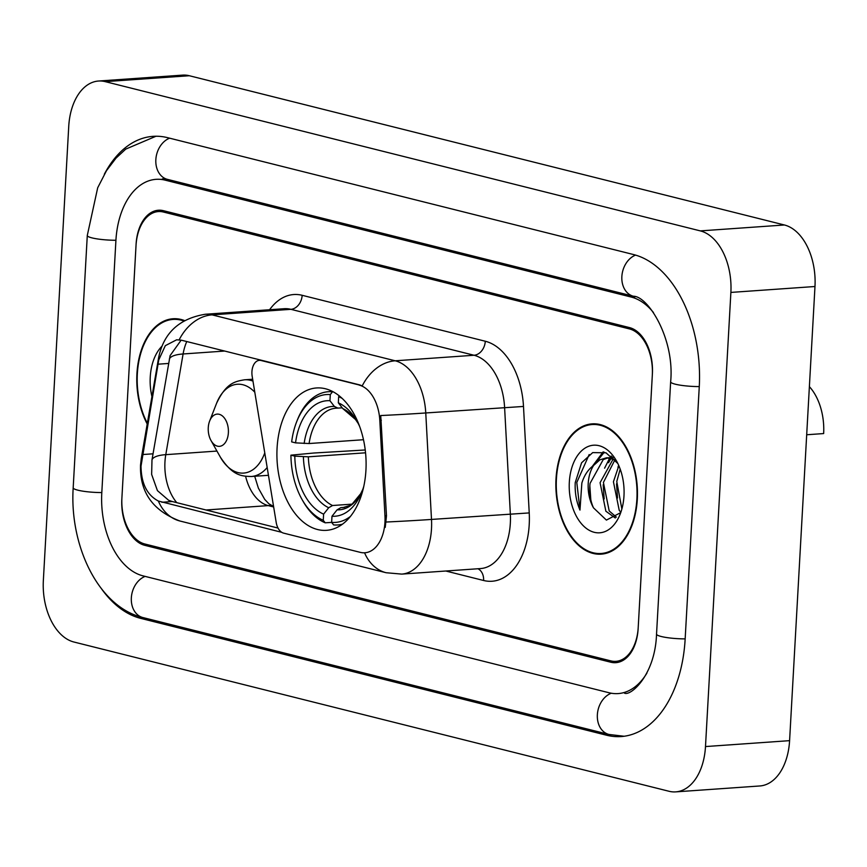<?xml version="1.0" encoding="UTF-8"?>
<svg xmlns="http://www.w3.org/2000/svg" width="867" height="867" viewBox="0 0 867 867"><rect width="100%" height="100%" fill="white"/><g stroke="black" fill="none" stroke-linecap="round" stroke-linejoin="round"><path stroke-width="1.3" d="M359.176 385.111A36.349 22.629 -94 0 1 379.811 420.332L384.959 515.876A36.349 22.629 -94 0 1 384.959 522.183A36.349 22.629 -94 0 1 364.866 552.778A36.349 22.629 -94 0 1 360.314 552.366L283.574 533.118A13.46 8.377 86 0 1 276.194 522.4L252.189 376.343A13.46 8.377 86 0 1 251.929 371.672A13.46 8.377 86 0 1 259.374 360.347A13.46 8.377 86 0 1 261.054 360.499L362.298 385.75A47.121 36.143 104.1 0 1 395.2 360.791A53.862 33.531 86 0 1 425.762 412.963A47.121 0.965 176.9 0 1 380.743 415.542L386.487 515.767L385.251 527.374M365.928 470.293A71.365 44.423 -94 0 0 316.509 387.961A71.365 44.423 -94 0 0 277.082 448.001A71.365 44.423 -94 0 0 326.501 530.333A71.365 44.423 -94 0 0 365.928 470.293M144.832 543.999L610.845 660.882A40.391 25.143 -94 0 0 615.906 661.337A40.391 25.143 -94 0 0 638.22 627.35L652.32 375.053A40.391 25.143 -94 0 0 629.399 328.907L163.386 212.025A40.391 25.143 -94 0 0 158.336 211.57A40.391 25.143 -94 0 0 136.021 245.556L121.911 497.853A40.391 25.143 -94 0 0 144.832 543.999M653.458 312.543A72.709 45.257 -94 0 0 631.187 297.045L165.174 180.152A72.709 45.257 -94 0 0 156.071 179.328A72.709 45.257 -94 0 0 115.907 240.506L101.797 492.814A72.709 45.257 -94 0 0 143.044 575.872L609.057 692.755A72.709 45.257 -94 0 0 618.16 693.578A72.709 45.257 -94 0 0 646.955 673.02M43.35 580.489A53.862 33.531 -94 0 0 73.912 642.014L668.999 791.268A53.862 33.531 -94 0 0 675.74 791.874A53.862 33.531 -94 0 0 705.489 746.563L730.881 292.417A53.862 33.531 -94 0 0 700.33 230.893L105.232 81.639A53.862 33.531 -94 0 0 98.491 81.032A53.862 33.531 -94 0 0 68.742 126.344L43.35 580.489M675.74 791.874L759.828 785.968A53.862 33.531 -94 0 0 789.588 740.656L814.98 286.511A53.862 33.531 -94 0 0 784.418 224.986L189.331 75.732A53.862 33.531 -94 0 0 182.59 75.126L98.491 81.032M101.634 588.975A115.799 72.08 -94 0 0 140.671 618.355L606.683 735.249A115.799 72.08 -94 0 0 621.184 736.56A115.799 72.08 -94 0 0 685.147 639.131L699.257 386.823A115.799 72.08 -94 0 0 633.56 254.551L167.548 137.658A115.799 72.08 -94 0 0 153.047 136.347A115.799 72.08 -94 0 0 104.333 174.234M637.31 499.208A65.307 40.651 -94 0 0 592.074 423.865A65.307 40.651 -94 0 0 556.007 478.812A65.307 40.651 -94 0 0 601.232 554.154A65.307 40.651 -94 0 0 637.31 499.208M596.312 423.92A65.307 40.651 -94 0 0 594.729 424.353M184.411 320.519A65.307 40.651 -94 0 0 172.999 318.753A65.307 40.651 -94 0 0 136.932 373.699A65.307 40.651 -94 0 0 147.206 424.006M177.226 318.807A65.307 40.651 -94 0 0 175.654 319.24M278.025 528.057L172.273 501.527L168.664 500.313L157.436 490.635L151.638 474.433L151.985 459.9L170.095 355.6L180.65 340.85M281.742 532.327L158.358 501.039C146.989 495.014 141.213 483.374 141.018 466.121L158.769 359.87L165.326 345.662L176.64 339.799L181.42 340.2L360.217 385.035M121.835 499.186A40.391 25.143 -94 0 0 144.756 545.321L610.769 662.215A40.391 25.143 -94 0 0 615.83 662.67A40.391 25.143 -94 0 0 638.145 628.683L652.396 373.72A40.391 25.143 -94 0 0 629.475 327.585L163.462 210.692A40.391 25.143 -94 0 0 158.401 210.237A40.391 25.143 -94 0 0 136.086 244.223L121.835 499.186M603.79 553.298A65.307 40.651 -94 0 0 605.415 553.504M556.419 478.92A64.635 40.229 -94 0 0 601.189 553.482A64.635 40.229 -94 0 0 636.887 499.099A64.635 40.229 -94 0 0 592.128 424.537A64.635 40.229 -94 0 0 556.419 478.92M620.566 512.018L619.211 510.273L613.424 481.749L618.843 465.72M621.867 509.016L616.762 481.51L620.198 469.134M615.267 517.978L605.87 511.216L600.072 482.691L613.24 458.903M616.361 517.122L609.208 510.977L603.41 482.453L614.985 459.694M617.803 463.466L606 452.802L592.692 452.607L581.573 462.805L575.233 482.583C574.756 492.445 576.338 501.614 579.98 510.078L581.855 483.06C584.206 475.333 588.162 469.426 593.722 465.341A30.443 18.944 -94 0 0 588.216 483.515A30.443 18.944 -94 0 0 593.483 507.834C590.199 500.487 589.061 492.337 590.059 483.385L603.215 459.618L608.103 457.787M593.722 465.341L599.877 459.846L606.434 457.809L615.006 459.716M606.434 457.809L613.153 457.722M623.98 495.87A43.903 27.332 -94 0 0 616.48 460.941A43.903 27.332 -94 0 0 587.566 446.743A43.903 27.332 -94 0 0 569.326 482.16A43.903 27.332 -94 0 0 588.194 529.683A43.903 27.332 -94 0 0 620.208 514.023A43.903 27.332 -94 0 0 623.98 495.87M593.483 507.834L606.401 520.092L619.905 513.058M579.98 510.078L576.793 482.475L589.192 454.536M590.817 499.912L589.831 485.704M595.174 463.639L604.277 452.151M604.169 498.969L603.183 484.772M608.526 462.696L611.137 458.231M611.603 457.559L612.156 456.801M617.51 498.037L616.535 483.829M592.269 466.468L603.194 451.837M604.592 468.18L609.739 457.949M610.021 457.559L611.213 455.999M617.943 467.237L618.67 465.319M183.685 320.931A64.635 40.229 -94 0 0 173.053 319.424A64.635 40.229 -94 0 0 137.344 373.807A64.635 40.229 -94 0 0 147.336 423.248M161.847 346.334A43.903 27.332 -94 0 0 150.251 377.047A43.903 27.332 -94 0 0 151.92 396.577M295.539 442.864L291.659 441.888A64.093 39.893 -94 0 1 296.59 421.958A64.093 39.893 -94 0 1 330.294 394.572L329.948 400.717A57.894 36.046 -94 0 0 295.539 442.864L309.096 443.536L363.479 439.721M342.216 407.858L335.962 408.194A49.82 31.017 -94 0 0 309.096 443.536M302.03 499.457L302.919 501.028A66.781 41.573 -94 0 0 325.212 522.812L323.261 520.287A64.093 39.893 -94 0 1 302.03 499.457A64.093 39.893 -94 0 1 290.922 455.175L313.832 453.018L365.235 449.973M350.452 516.396A64.093 39.893 -94 0 1 331.638 522.389L325.212 522.812M330.294 394.572L332.538 391.754A66.781 41.573 -94 0 0 328.387 391.711A66.781 41.573 -94 0 0 297.24 420.278L296.59 421.958M339.29 395.905L338.672 396.674A64.093 39.893 -94 0 1 342.162 398.408M290.922 455.175L294.802 456.14A57.894 36.046 -94 0 0 323.608 514.142L323.261 520.287M359.599 426.369A57.894 36.046 -94 0 0 357.106 421.47A57.894 36.046 -94 0 0 338.325 402.819L338.672 396.674M323.608 514.142L328.712 507.737L332.538 505.515L351.861 504.16M365.549 452.802L308.349 456.822L294.802 456.14M337.978 408.151L334.369 406.45L329.948 400.717M338.325 402.819L342.758 408.552L355.481 419.455L358.125 423.345M344.719 507.347L340.915 507.618L337.09 509.839L331.985 516.244L331.638 522.389L333.6 524.914A66.781 41.573 -94 0 0 337.751 524.958A66.781 41.573 -94 0 0 342.487 524.177M331.985 516.244A57.894 36.046 -94 0 0 362.027 491.47A57.894 36.046 -94 0 0 363.815 486.279M806.689 434.757L823.65 433.565A48.476 30.172 -94 0 0 809.377 386.639M208.264 427.702A16.159 10.057 -94 0 0 211.028 440.555A16.159 10.057 -94 0 0 221.659 445.779A16.159 10.057 -94 0 0 228.379 432.752A16.159 10.057 -94 0 0 221.432 415.26A16.159 10.057 -94 0 0 209.651 421.015A16.159 10.057 -94 0 0 208.264 427.702M262.094 360.423L261.054 360.499M384.959 515.876L386.487 515.767M379.811 420.332L381.328 420.224M624.132 736.256L608.937 734.447L142.925 617.564A21.545 16.516 -75.9 0 1 131.34 597.916A21.545 16.516 -75.9 0 1 145.125 576.392M142.925 617.564C98.621 607.095 69.403 546.102 73.186 487.796A21.545 3.36 3.2 0 0 101.807 492.564M73.186 487.796L87.285 235.499A21.545 3.36 3.2 0 0 115.918 240.267M169.629 138.178A21.545 16.516 104.1 0 0 155.843 159.712A21.545 16.516 104.1 0 0 167.429 179.361L633.441 296.243C647.996 296.091 674.851 338.672 670.646 381.816L656.536 634.113C655.214 675.1 630.612 696.407 624.468 693.134M635.565 255.093A21.545 16.516 104.1 0 0 621.856 276.638A21.545 16.516 104.1 0 0 633.441 296.243M699.268 386.584A21.545 3.36 -176.8 0 1 670.646 381.816M685.168 638.881A21.545 3.36 -176.8 0 1 656.536 634.113M608.937 734.447A21.545 16.516 -75.9 0 1 597.363 714.711A21.545 16.516 -75.9 0 1 611.278 693.221M189.331 75.732L105.232 81.639M784.418 224.986L700.33 230.893M814.98 286.511L730.881 292.417M789.588 740.656L705.489 746.563M144.908 618.063L140.671 618.355M611.04 734.934L606.683 735.249M169.401 179.859L165.174 180.152M635.153 296.763L631.187 297.045M523.495 406.45L425.762 412.963L431.495 519.431A53.862 33.531 86 0 1 431.495 528.783A53.862 33.531 86 0 1 401.735 574.106L480.578 568.568A53.862 33.531 -94 0 0 510.327 523.245A53.862 33.531 -94 0 0 510.338 513.893L504.594 407.425A53.862 33.531 -94 0 0 474.032 355.253L290.9 309.324A53.862 33.531 -94 0 0 284.159 308.717L205.327 314.255A53.862 33.531 86 0 1 212.068 314.862L395.2 360.791L474.032 355.253A13.46 10.328 104.1 0 0 485.292 341.24A67.323 41.909 86 0 1 523.495 406.45L529.228 512.917A67.323 41.909 86 0 1 483.602 580.489L445.779 571.006M386.216 522.021A47.121 0.965 176.9 0 0 431.495 519.431L529.228 512.917M151.985 459.9A36.349 10.426 -170.2 0 1 165.781 454.655L183.1 353.974A43.09 26.823 86 0 1 186.773 341.533M176.781 502.665A43.09 26.823 86 0 1 164.958 461.938A43.09 26.823 86 0 1 165.781 454.655L216.945 451.068M158.358 501.039A47.121 36.143 104.1 0 0 179.946 521.013L386.129 572.729A47.121 36.143 -75.9 0 1 364.563 552.799M179.166 339.821A47.121 36.143 -75.9 0 1 212.068 314.862L290.9 309.324A13.46 10.328 104.1 0 0 302.16 295.3L485.292 341.24M158.769 359.87A47.121 13.514 -170.2 0 1 158.596 357.8C163.614 333.069 179.187 318.557 205.327 314.255M141.473 460.637A47.121 13.514 -170.2 0 1 141.278 458.48L158.596 357.8M169.336 359.133A36.349 10.426 -170.2 0 1 183.1 353.974L224.705 351.048M269.594 309.736A67.323 41.909 86 0 1 302.16 295.3M483.602 580.489A13.46 10.328 104.1 0 0 477.945 568.752M245.61 476.308A43.09 26.823 -94 0 0 268.239 505.613L273.658 506.967M205.999 509.991L268.239 505.613A24.233 18.586 104.1 0 1 272.802 506.014L273.528 506.187M157.967 364.194L168.621 363.446M142.426 454.557L153.08 453.809M161.869 502.264L172.273 501.527M337.285 408.14A49.82 31.017 -94 0 0 335.962 408.194M303.396 456.768A51.792 32.242 -94 0 0 328.712 507.737M334.369 406.45A51.792 32.242 -94 0 0 304.144 443.492M358.114 423.334A51.792 32.242 -94 0 0 342.758 408.552M308.349 456.822A49.82 31.017 -94 0 0 332.538 505.515M337.09 509.839A51.792 32.242 -94 0 0 362.764 489.487L360.694 493.691L352.403 503.76L349.509 505.634L342.942 507.585A49.82 31.017 -94 0 1 340.915 507.618M211.028 440.555L220.359 457.137A44.531 27.722 -94 0 0 264.771 452.932M268.445 475.3L251.3 476.503A48.476 30.172 -94 0 0 267.166 467.519M252.969 381.101A48.476 30.172 -94 0 0 244.505 379.8C234.762 381.447 226.157 383.106 216.577 403.296A44.531 27.722 -94 0 1 254.79 392.209M261.249 360.217L259.374 360.347M156.006 136.238L125.758 149.102L116.037 158.108L106.522 170.626L97.7 187.749L87.285 235.499M162.378 178.884L167.429 179.361M141.278 458.48L140.541 464.983C139.63 492.033 152.765 510.706 179.946 521.013M386.129 572.729L401.735 574.106M254.692 476.265L258.388 488.154L264.738 499.425L268.878 503.781L272.802 506.014M606.987 553.07L601.189 553.482M597.937 424.126L592.128 424.537M178.862 319.023L173.053 319.424M332.44 391.429L328.387 391.711M341.804 524.665L337.751 524.958M251.3 476.503C241.416 476.221 232.67 475.788 220.359 457.137M252.655 379.226L244.505 379.8M209.651 421.015L216.577 403.296"/></g></svg>
